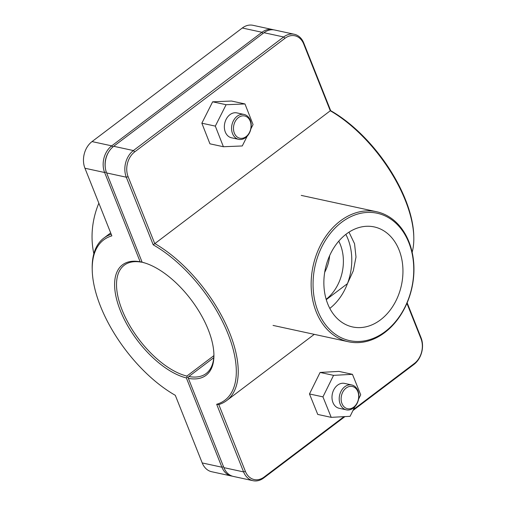 <?xml version="1.0" encoding="UTF-8"?>
<svg xmlns="http://www.w3.org/2000/svg" width="506" height="506" viewBox="0 0 506 506"><rect width="100%" height="100%" fill="white"/><g stroke="black" fill="none" stroke-linecap="round" stroke-linejoin="round"><path stroke-width="0.76" d="M338.767 241.16A40.316 30.657 -77.8 0 1 326.161 299.299A40.316 30.657 -77.8 0 0 338.767 241.16M329.804 308.394A51.169 38.918 -77.8 0 0 345.851 234.392A51.169 38.918 -77.8 0 1 347.445 283.645L326.269 299.653M348.995 232.159L354.542 243.709L355.99 257.035L353.302 270.824L347.445 283.645M245.65 137.581A12.732 9.684 -77.8 0 1 238.705 139.346A12.732 9.684 -77.8 0 1 231.944 124.855A12.732 9.684 -77.8 0 1 244.101 114.464A12.732 9.684 -77.8 0 1 251.21 124.419A12.732 9.684 -77.8 0 1 245.65 137.581M246.061 136.633A11.372 8.646 102.2 0 0 247.232 117.133A11.372 8.646 102.2 0 0 233.5 127.512A11.372 8.646 102.2 0 0 246.061 136.633M244.101 114.464L236.884 112.901A12.732 9.684 102.2 0 0 224.727 123.293A12.732 9.684 102.2 0 0 231.489 137.784L238.705 139.346M247.206 136.177L242.273 145.962L223.399 146.734L209.939 143.818L201.85 123.198L212.634 101.807L231.508 101.029L244.974 103.951L253.057 124.565L250.881 128.885M212.634 101.807L226.1 104.723L244.974 103.951M201.85 123.198L215.316 126.114L226.1 104.723M223.399 146.734L215.316 126.114M344.801 386.723A12.732 9.684 102.2 0 0 339.241 399.892A12.732 9.684 102.2 0 0 346.351 409.847A12.732 9.684 102.2 0 0 358.507 399.455A12.732 9.684 102.2 0 0 351.746 384.965A12.732 9.684 102.2 0 0 344.801 386.723M346.11 388.051A11.372 8.646 -77.8 0 1 358.672 397.172A11.372 8.646 -77.8 0 1 344.94 407.551A11.372 8.646 -77.8 0 1 346.11 388.051M346.351 409.847L339.134 408.279A12.732 9.684 -77.8 0 1 332.025 398.33A12.732 9.684 -77.8 0 1 337.578 385.161A12.732 9.684 -77.8 0 1 344.529 383.396L351.746 384.965M331.215 417.355L317.749 414.433L309.482 393.953L320.096 372.441L338.982 371.404L352.448 374.326L333.562 375.357L322.942 396.875L331.215 417.355L350.101 416.318L354.87 406.647M320.096 372.441L333.562 375.357M358.571 399.145L360.715 394.806L352.448 374.326M309.482 393.953L322.942 396.875M273.62 29.829A19.519 14.845 102.2 0 0 272.633 29.569A19.519 14.845 102.2 0 0 261.981 32.27L111.718 145.854A19.519 14.845 102.2 0 0 104.628 172.508L140.156 261.785L141.288 262.083L141.825 261.412M105.368 168.131A18.159 13.814 -77.8 0 1 108.967 151.522M188.207 377.463L187.056 377.103L186.866 376.072A67.899 33.023 52.9 0 1 128.935 324.156A67.899 33.023 52.9 0 1 124.267 265.195A67.899 33.023 52.9 0 1 141.553 262.209L141.288 262.083M187.056 377.103L186.372 377.931L221.9 467.209A19.519 14.845 102.2 0 0 231.375 476.001A19.519 14.845 102.2 0 0 232.38 476.171M140.156 261.785A69.252 33.681 -127.1 0 0 120.314 310.545A69.252 33.681 -127.1 0 0 186.372 377.931M231.375 476.001L211.685 471.731A19.519 14.845 -77.8 0 1 202.217 462.939L175.304 395.312A100.485 48.867 52.9 0 1 92.225 269.881A100.485 48.867 52.9 0 1 111.851 235.866L84.945 168.239A19.519 14.845 -77.8 0 1 92.035 141.585L242.298 28.007A19.519 14.845 -77.8 0 1 252.949 25.3L272.633 29.569M141.553 262.209L142.009 261.868M213.861 355.667L186.866 376.072M111.225 234.278A101.845 49.531 -127.1 0 0 103.8 238.111A101.845 49.531 -127.1 0 0 92.193 268.484L92.225 269.881M145.197 263.082A67.899 33.023 52.9 0 0 143.546 262.646L142.148 262.222L106.621 172.938A19.519 14.845 -77.8 0 1 113.711 146.285L263.974 32.707A19.519 14.845 -77.8 0 1 274.625 29.999L294.315 34.269A19.519 14.845 102.2 0 0 283.664 36.976L133.401 150.554A19.519 14.845 102.2 0 0 126.304 177.208L153.217 244.834A100.485 48.867 52.9 0 1 228.029 333.903A100.485 48.867 52.9 0 1 216.669 404.281L243.582 471.908A19.519 14.845 102.2 0 0 253.051 480.7A19.519 14.845 102.2 0 0 263.702 477.993L344.928 416.602M213.893 353.966A67.899 33.023 52.9 0 1 206.151 373.523A67.899 33.023 52.9 0 1 188.858 376.508L213.734 357.704M330.696 110.687L330.285 110.776A101.845 49.531 52.9 0 1 413.807 237.516L413.775 236.119A100.485 48.867 -127.1 0 0 330.696 110.687L303.783 43.061A19.519 14.845 102.2 0 0 294.315 34.269M352.954 410.53L413.965 364.415A19.519 14.845 102.2 0 0 421.055 337.761L407.147 302.797M253.051 480.7L233.367 476.431A19.519 14.845 -77.8 0 1 223.899 467.639L188.365 378.361A69.252 33.681 -127.1 0 0 213.911 354.668A69.252 33.681 -127.1 0 0 144.526 262.873A69.252 33.681 -127.1 0 0 142.148 262.222M188.365 378.361L188.188 377.349L188.858 376.508M216.669 404.281L218.801 404.566A101.845 49.531 -127.1 0 0 226.618 400.607A101.845 49.531 -127.1 0 0 226.618 325.851A101.845 49.531 -127.1 0 0 154.703 243.494L128.113 176.683A18.159 13.814 -77.8 0 1 134.71 151.876L284.973 38.298A18.159 13.814 -77.8 0 1 303.695 43.965L330.285 110.776L153.217 244.834M406.913 303.334L420.973 338.659A18.159 13.814 -77.8 0 1 414.376 363.466L353.46 409.506M413.807 237.516A101.845 49.531 52.9 0 1 412.15 252.285M344.01 416.653L264.113 477.044A18.159 13.814 -77.8 0 1 245.391 471.377L218.801 404.566M385.161 331.594A65.166 49.556 -77.8 0 1 313.201 279.344A65.166 49.556 -77.8 0 1 391.872 219.876A65.166 49.556 -77.8 0 1 385.161 331.594M346.332 234.019A51.169 38.918 -77.8 0 1 374.25 226.928A51.169 38.918 -77.8 0 1 401.441 285.182A51.169 38.918 -77.8 0 1 352.568 326.946A51.169 38.918 -77.8 0 1 324.004 286.946A51.169 38.918 -77.8 0 1 346.332 234.019M384.75 332.543A66.52 50.587 102.2 0 0 413.775 263.746A66.52 50.587 102.2 0 0 376.641 211.742A66.52 50.587 102.2 0 0 313.106 266.029A66.52 50.587 102.2 0 0 348.451 341.765A66.52 50.587 102.2 0 0 384.75 332.543M329.646 255.663C329.09 261.539 327.439 267.086 324.7 272.31M93.85 253.715A66.52 50.587 -77.8 0 1 98.853 203.203M106.285 172.027L104.628 172.508L84.945 168.239M112.844 146.987L111.718 145.854L92.035 141.585M263.082 33.383L261.981 32.27L242.298 28.007M223.532 466.728L221.9 467.209L202.217 462.939M263.974 32.707L283.664 36.976L284.973 38.298M134.71 151.876L133.401 150.554L113.711 146.285M106.621 172.938L126.304 177.208L128.113 176.683M245.391 471.377L243.582 471.908L223.899 467.639M420.973 338.659L421.055 337.761M303.695 43.965L303.783 43.061M414.376 363.466L413.965 364.415M264.113 477.044L263.702 477.993M103.8 238.111L110.681 232.912M226.618 400.607L314.27 334.352M273.05 325.415L348.451 341.765M301.241 195.392L376.641 211.742"/></g></svg>
